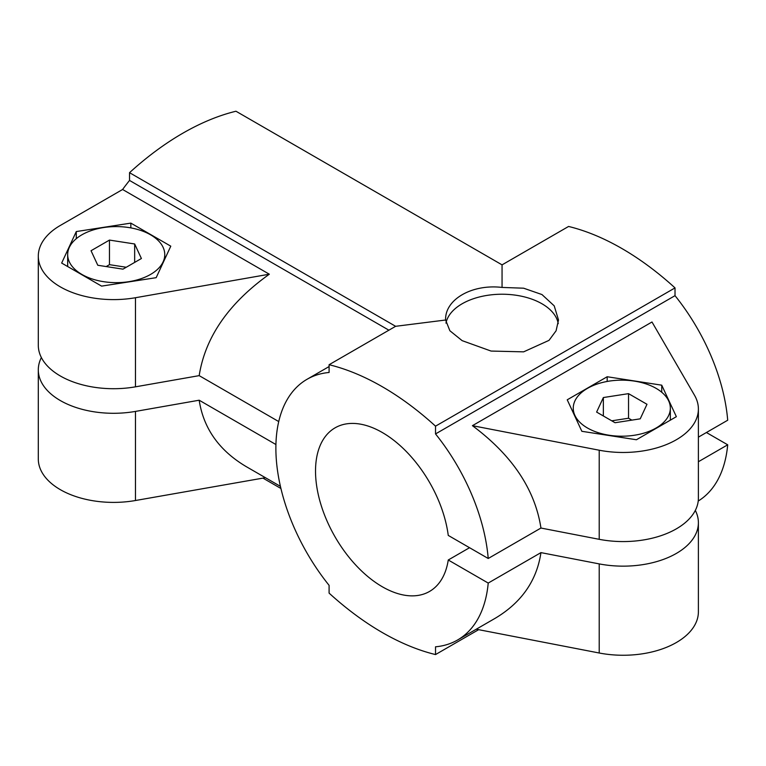 <?xml version="1.0" encoding="UTF-8"?>
<svg xmlns="http://www.w3.org/2000/svg" width="766" height="766" viewBox="0 0 766 766"><rect width="100%" height="100%" fill="white"/><g stroke="black" fill="none" stroke-linecap="round" stroke-linejoin="round"><path stroke-width="1.15" d="M661.738 385.183L607.179 376.748L567.233 399.804L581.854 431.306L636.422 439.751L676.359 416.685L661.738 385.183L661.738 392.259M607.179 376.748L607.179 381.458M695.317 510.405A75.26 43.451 180 0 1 698.391 522.699A75.26 43.451 180 0 1 599.213 563.9L540.949 552.621L488.22 583.07L448.254 559.994L469.539 547.709M706.415 432.522L727.7 444.807L698.391 461.735M472.421 425.676L599.213 450.216A75.26 43.451 0 0 0 698.391 409.015A75.26 43.451 0 0 0 694.484 395.208L651.99 321.998L472.421 425.676C512.186 455.339 535.022 489.464 540.949 528.042L488.22 558.491L448.254 535.415A94.457 54.53 -120 0 0 402.859 448.12A94.457 54.53 -120 0 0 335.087 427.84A94.457 54.53 -120 0 0 335.087 536.909A94.457 54.53 -120 0 0 429.544 591.438A94.457 54.53 -120 0 0 448.254 559.994M502.056 264.864L235.966 111.233A270.944 156.427 120 0 0 129.531 172.685L395.62 326.306L445.611 320.016C444.768 299.554 471.942 283.832 502.056 287.432L502.056 264.864L568.583 226.458A270.944 156.427 -120 0 1 675.018 287.901L675.018 295.666A150.529 86.903 -120 0 1 727.7 420.228L698.391 437.147M540.949 528.042L599.213 539.321A75.26 43.451 0 0 0 698.391 498.12L698.391 409.015M558.232 323.654A56.445 32.593 0 0 0 502.496 294.23A56.445 32.593 0 0 0 445.965 323.147M445.611 320.016L449.872 330.74L462.147 340.65L491.063 351.058L523.618 351.853L549.011 340.363L556.087 330.797L558.5 320.016L554.211 305.854L541.964 294.556L523.618 288.198L502.056 287.432M280.921 488.488L262.958 478.118M269.326 274.209L122.598 189.489L60.342 225.434A75.26 43.451 0 0 0 38.3 256.15A75.26 43.451 0 0 0 135.477 297.725L269.326 274.209C228.622 303.326 205.24 337.136 199.179 375.637L135.477 386.83A75.26 43.451 180 0 1 38.3 345.255L38.3 256.15M130.842 223.117L76.284 231.562L61.663 263.064L101.6 286.12L156.168 277.675L170.789 246.173L130.842 223.117L130.842 227.895M41.374 357.55A75.26 43.451 0 0 0 38.3 369.844L38.3 458.949A75.26 43.451 0 0 0 135.477 500.514L265.4 477.687M38.3 369.844A75.26 43.451 0 0 0 135.477 411.409L199.179 400.216C203.478 428.385 219.133 450.513 246.154 466.58L280.423 486.362M476.26 629.212L599.213 653.005A75.26 43.451 0 0 0 698.391 611.804L698.391 522.699M540.949 552.621C536.755 580.743 521.455 602.65 495.056 618.363L457.58 640.003A150.529 86.903 -120 0 0 488.22 583.07M698.219 501.041A150.529 86.903 -120 0 0 727.7 444.807M488.22 558.491A150.529 86.903 -120 0 0 435.528 433.929L435.528 426.164A270.944 156.427 -120 0 0 329.093 364.721L329.093 372.477A150.529 86.903 -120 0 0 307.051 379.285A150.529 86.903 -120 0 0 329.093 585.348L329.093 593.114A270.944 156.427 -120 0 0 435.528 654.566L435.528 646.801A150.529 86.903 -120 0 0 457.58 640.003M129.531 172.685L129.531 180.441A150.529 86.903 120 0 0 122.598 189.489M278.728 421.568L199.179 375.637M388.898 330.194L129.531 180.441M275.923 444.529L199.179 400.216M675.018 295.666L435.528 433.929M126.266 267.257L109.471 264.663L106.187 266.558M134.663 243.971L109.471 240.084L91.039 250.721L97.789 265.266L122.972 269.153L141.404 258.515L134.663 243.971L134.663 262.412M109.471 264.663L109.471 240.084M478.645 629.671L435.528 654.566M675.018 287.901L435.528 426.164M395.62 326.306L329.093 364.721M76.284 231.562L76.284 238.695M150.548 234.798A48.545 28.026 180 0 1 164.767 254.618A48.545 28.026 180 0 1 116.221 282.644A48.545 28.026 180 0 1 67.676 254.618A48.545 28.026 180 0 1 97.646 228.728A48.545 28.026 180 0 1 150.548 234.798M587.474 428.002A48.545 28.026 0 0 0 640.376 434.073A48.545 28.026 0 0 0 670.336 408.182A48.545 28.026 0 0 0 621.8 380.156A48.545 28.026 0 0 0 573.255 408.182A48.545 28.026 0 0 0 587.474 428.002M615.05 422.727L596.618 412.079L603.359 397.544L628.541 393.647L646.983 404.285L640.232 418.83L615.05 422.727M631.835 420.122L628.541 418.226L628.541 393.647M603.359 415.976L603.359 397.544M628.541 418.226L611.756 420.821M135.477 411.409L135.477 500.514M599.213 563.9L599.213 653.005M599.213 450.216L599.213 539.321M135.477 297.725L135.477 386.83M307.051 379.285L329.093 366.56M164.767 259.147L164.767 254.618M67.676 266.539L67.676 254.618M573.255 408.182L573.255 412.778M670.336 408.182L670.336 420.161"/></g></svg>
